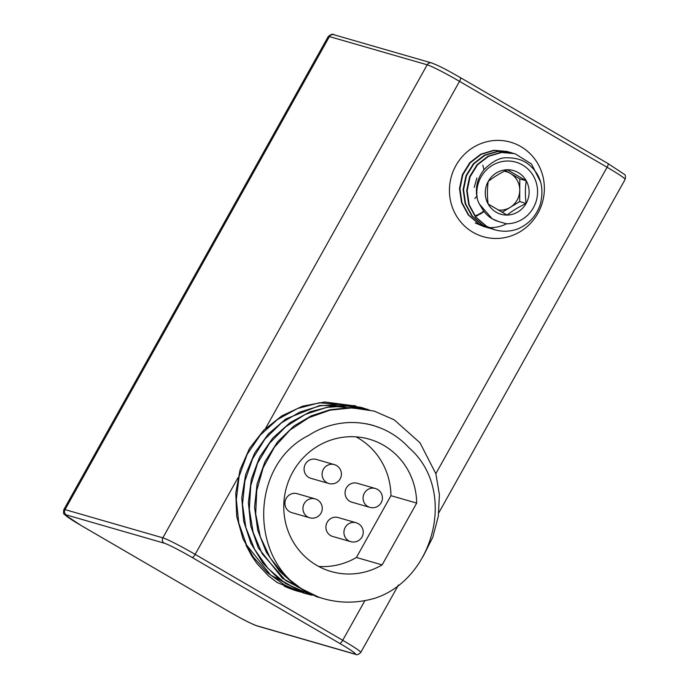 <?xml version="1.0" encoding="UTF-8"?>
<svg xmlns="http://www.w3.org/2000/svg" width="689" height="689" viewBox="0 0 689 689"><rect width="100%" height="100%" fill="white"/><g stroke="black" fill="none" stroke-linecap="round" stroke-linejoin="round"><path stroke-width="1.03" d="M483.893 211.652L483.299 212.074M482.662 212.522L480.922 213.642M480.75 213.745L479.63 214.4M478.467 215.037L477.847 215.347M477.778 215.381L475.866 216.277M483.54 211.204L482.042 212.264M481.06 212.901L480.491 213.254M480.311 213.366L479.131 214.046M478.976 214.133L478.381 214.443M478.132 214.572L477.46 214.916M477.098 215.089L475.289 215.907M474.213 187.391L476.891 178.02M483.928 169.77L483.695 168.555M483.592 168.099L482.817 165.248M476.771 196.287L474.799 198.544M520.85 146.585A49.186 47.326 106.1 0 0 449.426 190.19A49.186 47.326 106.1 0 0 520.428 231.521A49.186 47.326 106.1 0 0 520.85 146.585M514.959 153.69L501.084 152.355L488.01 156.248L477.029 164.731L469.605 176.711L466.703 190.638L468.753 204.685L475.513 217.052L486.107 226.121L494.848 229.79A39.351 37.861 -73.9 0 1 489.009 227.551L486.563 226.25L475.953 217.173L469.192 204.797L467.159 190.75L470.062 176.832L477.486 164.852L488.475 156.377L501.549 152.484L514.959 153.69L531.452 163.982L540.443 181.672M477.46 199.491A30.066 28.929 106.1 0 0 481.206 207.019C485.09 214.331 490.912 219.18 498.672 221.582L506.579 223.787A31.479 30.29 -73.9 0 0 537.532 190.018A31.479 30.29 -73.9 0 0 503.22 161.372A31.479 30.29 -73.9 0 0 477.46 199.491C474.85 188.364 477.15 178.296 484.341 169.279C492.687 161.183 500.24 157.359 507.009 157.807C516.974 157.712 524.94 160.58 530.909 166.428C541.003 175.876 544.155 188.424 540.365 204.082C536.455 215.933 528.825 224.252 517.482 229.049A39.351 37.861 -73.9 0 1 494.848 229.79M510.954 152.536L497.536 151.313L484.453 155.189L473.455 163.663L466.014 175.643L463.103 189.57L465.144 203.625L471.896 216.001L482.507 225.079L490.878 228.645L482.955 225.208L472.353 216.131L465.592 203.755L463.559 189.699L466.462 175.773L473.903 163.793L484.91 155.318L497.983 151.442L512.917 153.139M507.276 151.468L493.858 150.28L480.801 154.172L469.812 162.664L462.397 174.644L459.503 188.562L461.544 202.609L468.305 214.977L478.907 224.046L487.278 227.611L479.355 224.175L468.753 215.106L461.992 202.738L459.951 188.691L462.844 174.773L470.268 162.793L481.249 154.302L494.314 150.409L509.317 152.097M489.319 228.162L487.726 227.74M475.298 223.003L484.134 226.698L475.754 223.133M483.902 226.629L485.495 227.043M509.533 152.174L511.083 152.751M485.719 227.12L484.134 226.698M498.035 210.016A19.671 18.93 106.1 0 0 510.17 207.38A19.671 18.93 106.1 0 0 519.747 190.242A19.671 18.93 106.1 0 0 510.342 173.404A19.671 18.93 106.1 0 0 504.382 171.216M488.148 204.03A22.72 21.859 106.1 0 0 507.087 215.054L488.148 204.03A22.72 21.859 106.1 0 1 488.26 181.379C487.157 188.622 487.114 196.167 488.148 204.03M506.579 223.787C501.084 226.586 495.227 227.835 489.009 227.551M502.1 212.315L519.695 201.567L519.807 178.916L505.554 170.622M507.087 215.054A22.72 21.859 106.1 0 0 526.129 203.427A22.72 21.859 106.1 0 0 526.241 180.776A22.72 21.859 106.1 0 0 507.311 169.752A22.72 21.859 106.1 0 0 488.26 181.379C493.539 177.194 499.887 173.318 507.311 169.752L526.241 180.776C525.13 188.011 525.096 195.564 526.129 203.427C518.705 206.993 512.358 210.868 507.087 215.054M479.492 204.211L492.265 218.852L498.672 221.582M519.695 201.567L526.129 203.427M519.807 178.916L526.241 180.776M299.327 591.541L277.193 582.549M300.619 591.997A97.054 93.385 -73.9 0 1 297.579 591.179A97.054 93.385 -73.9 0 1 284.161 586.115M309.516 594.564L304.297 593.177L270.639 575.057L246.584 545.051L238.79 523.097L236.318 499.697L239.117 476.28L247.187 454.292L260.296 435.069L277.469 419.532L297.553 408.499L319.369 402.781L355.498 405.993M355.645 406.028L324.769 401.98L302.66 406.166L281.947 415.786L263.835 430.108L249.539 448.401L240.082 469.795L235.767 492.979L236.723 516.509L243.062 538.962L253.406 557.212L267.453 572.74L284.402 584.892L303.47 592.996L308.319 594.271M312.074 595.279L285.246 583.35L267.926 568.304L254.577 549.297L245.878 527.593L242.494 504.443L244.871 481.094L252.579 458.848L264.998 438.996L281.482 422.831L299.801 412.1L319.972 405.847L340.874 404.236L361.415 407.449L367.797 409.542L332.141 406.174L310.291 411.721L290.129 422.598L272.835 437.997L259.589 457.117L251.364 479.044L248.384 502.436L250.693 525.862L258.315 547.876L282.421 578.304L316.354 596.665L321.117 597.94M355.963 406.097L319.817 405.468L285.875 418.921L268.409 433.915L254.758 452.871L245.637 474.549L241.761 497.691L243.639 521.048L250.899 543.311L262.974 563.206L279.269 579.423L303.513 592.574M394.263 419.868L419.997 442.777L435.887 473.791L439.41 494.771L438.316 516.285L432.795 537.231L423.063 556.505M320.859 597.863L317.19 596.846L285.677 580.551L262.173 553.784L253.13 532.356L249.306 509.162L250.77 485.624L257.565 463.197L269.571 443.208L285.849 426.655L305.296 414.399L326.775 407.345L347.308 406.036L367.607 409.499M380.354 427.964L372.499 425.182M374.11 598.5C434.053 579.716 457.832 489.974 409.051 447.833A83.076 79.941 106.1 0 0 390.672 432.985A83.076 79.941 106.1 0 0 373.257 425.535A83.076 79.941 106.1 0 0 308.198 435.706M368.382 424.295L366.737 423.778M371.724 425.113L369.786 424.458M356.049 436.852A68.857 66.256 -73.9 0 1 390.947 495.675L356.411 557.47A68.857 66.256 -73.9 0 1 318.654 566.436M390.947 495.675L416.681 503.099L382.145 564.894L356.411 557.47M382.145 564.894A68.857 66.256 -73.9 0 1 331.133 571.517A68.857 66.256 -73.9 0 1 286.564 486.985A68.857 66.256 -73.9 0 1 369.313 439.194A68.857 66.256 -73.9 0 1 416.681 503.099M369.166 409.826L349.745 407.664L330.16 409.705L311.307 415.82L294.125 425.88L277.529 441.907L264.972 461.664L257.1 483.85L254.551 507.173L257.755 530.358L266.281 552.139L279.484 571.25L296.692 586.434L318.671 597.13M368.219 599.93L374.024 598.526M308.095 435.689C250.546 464.903 249.082 557.461 302.971 589.905L284.703 576.021L270.234 558.012L260.339 536.877L255.688 513.908L256.747 490.439L263.164 467.771L274.403 447.23L289.923 430.108L308.861 417.655L330.126 410.136L352.38 407.862L374.273 411.126L394.203 419.834M277.116 582.506L268.348 575.746L257.092 563.705L251.786 556.057L245.921 545.051M374.006 598.44A97.054 93.385 -73.9 0 1 323.313 598.603A97.054 93.385 -73.9 0 1 302.971 589.905M336.378 465.488A9.835 9.465 106.1 0 0 334.311 464.61L316.294 459.408A9.835 9.465 106.1 0 0 304.478 466.238A9.835 9.465 106.1 0 0 310.842 478.312L328.86 483.506A9.835 9.835 0 0 0 336.533 465.557A9.835 9.835 0 0 0 334.311 464.61A9.835 9.465 106.1 0 0 322.486 471.431A9.835 9.465 106.1 0 0 328.86 483.506M358.211 523.631A9.835 9.465 106.1 0 0 356.144 522.753L338.135 517.551A9.835 9.465 106.1 0 0 326.31 524.381A9.835 9.465 106.1 0 0 332.675 536.455L350.692 541.649A9.835 9.835 0 0 0 358.366 523.7A9.835 9.835 0 0 0 356.144 522.753A9.835 9.465 106.1 0 0 344.328 529.574A9.835 9.465 106.1 0 0 350.692 541.649M377.365 489.354A9.835 9.465 106.1 0 0 375.307 488.475L357.29 483.273A9.835 9.465 106.1 0 0 345.465 490.103A9.835 9.465 106.1 0 0 351.838 502.178L369.847 507.371A9.835 9.835 0 0 0 377.529 489.423A9.835 9.835 0 0 0 375.307 488.475A9.835 9.465 106.1 0 0 363.482 495.296A9.835 9.465 106.1 0 0 369.847 507.371M317.216 499.766A9.835 9.465 106.1 0 0 315.157 498.888L297.14 493.686A9.835 9.465 106.1 0 0 285.315 500.515A9.835 9.465 106.1 0 0 291.688 512.59L309.697 517.784A9.835 9.835 0 0 0 317.379 499.835A9.835 9.835 0 0 0 315.157 498.888A9.835 9.465 106.1 0 0 303.332 505.709A9.835 9.465 106.1 0 0 309.697 517.784M265.523 428.463L459.52 81.345L607.087 167.263L435.853 473.644M364.894 600.61L342.717 640.296L195.151 554.378L237.989 477.718M460.528 77.693L607.974 163.534A3.936 1.042 120.2 0 1 608.034 163.56A3.936 1.042 120.2 0 1 607.087 167.263A29.515 1.886 29.2 0 1 625.121 179.433L438.79 512.831M625.121 179.433C625.741 176.436 625.474 174.739 624.329 174.343L608.034 163.56L460.467 77.65C449.977 71.759 441.606 66.755 431.572 62.923A3.936 3.79 106.1 0 0 427.206 64.8A29.515 1.886 29.2 0 1 459.52 81.345A3.936 1.042 -59.8 0 0 460.467 77.65A3.936 1.042 -59.8 0 0 460.407 77.616M328.248 36.5C331.159 34.217 333.011 33.615 333.777 34.708A3.936 3.79 106.1 0 0 329.411 36.577L427.206 64.8L162.837 537.833L65.042 509.61A29.515 1.886 -150.8 0 0 63.879 509.533L328.248 36.5A29.515 1.886 29.2 0 1 329.411 36.577L65.042 509.61A3.936 3.79 -73.9 0 0 66.402 514.95L164.197 543.165A3.936 3.79 -73.9 0 1 162.837 537.833A29.515 1.886 -150.8 0 1 195.151 554.378A3.936 1.042 -59.8 0 1 192.205 557.513L339.772 643.423A3.936 1.042 -59.8 0 0 342.717 640.296A29.515 1.886 -150.8 0 1 360.752 652.466L398.492 584.944M164.197 543.165A25.579 1.636 29.2 0 1 192.205 557.513M80.906 525.362A3.936 1.042 -59.8 0 0 80.966 525.406A3.936 1.042 -59.8 0 0 81.026 525.431A25.579 1.636 29.2 0 1 66.402 514.95M339.772 643.423A25.579 1.636 29.2 0 1 354.396 653.904A3.936 3.79 106.1 0 0 355.223 654.257C356.704 655.23 358.547 654.636 360.752 652.466M354.396 653.904L256.601 625.69A3.936 3.79 106.1 0 0 257.428 626.043L355.223 654.257M256.601 625.69A25.579 1.636 29.2 0 1 228.593 611.35A3.936 1.042 120.2 0 1 228.533 611.315A3.936 1.042 120.2 0 1 228.472 611.272M228.593 611.35L81.026 525.431M333.777 34.708L431.572 62.923M257.428 626.043C247.394 622.21 239.023 617.206 228.533 611.315L80.966 525.406L64.671 514.623C63.526 514.227 63.259 512.53 63.879 509.533M511.359 152.648L510.911 152.519M507.759 151.606L507.302 151.477M354.051 405.451L354.852 405.683M309.886 594.728L310.687 594.96M366.918 409.163L367.719 409.395M372.387 425.285L373.257 425.535M322.753 598.44L323.313 598.603"/></g></svg>
